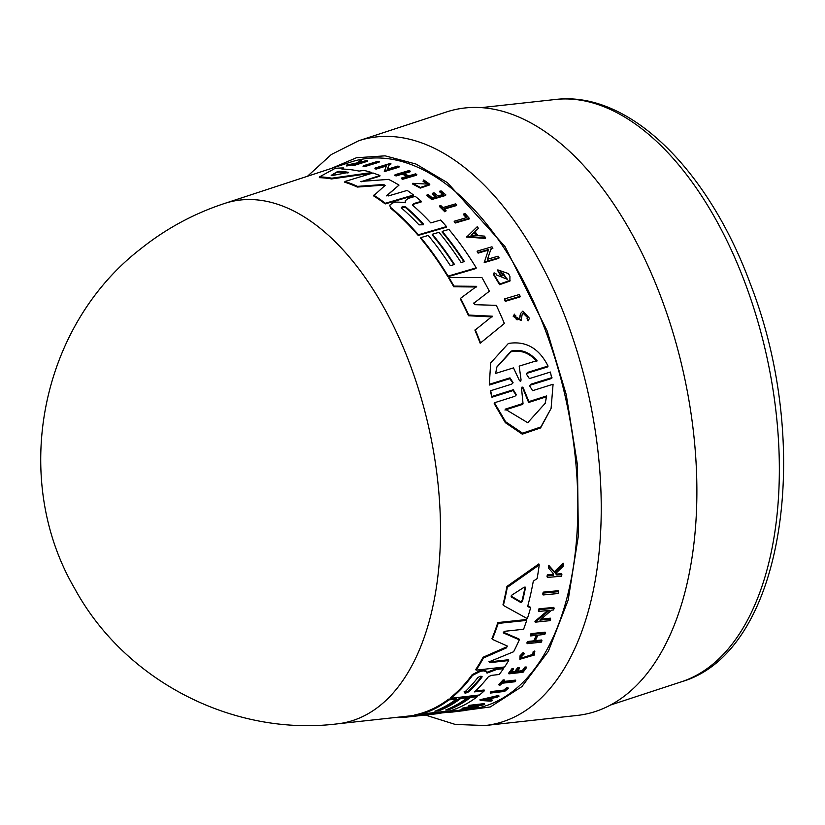 <?xml version="1.0" encoding="UTF-8"?>
<svg xmlns="http://www.w3.org/2000/svg" width="825" height="825" viewBox="0 0 825 825"><rect width="100%" height="100%" fill="white"/><g stroke="black" fill="none" stroke-linecap="round" stroke-linejoin="round"><path stroke-width="1.24" d="M452.296 712.078L490.349 706.942L521.895 686.617L548.347 651.307L568.157 600.126L578.356 535.91L577.459 465.001L566.228 394.567L547.047 330.639L505.013 246.572L447.408 182.645L415.965 164.041L385.1 155.843L356.421 157.761L331.114 168.517M479.964 699.724L498.702 695.434L498.981 696.187A280.242 151.398 77.8 0 1 497.836 696.97L491.432 698.445A279.716 151.119 77.8 0 1 488.524 700.26L492.205 700.487A280.242 151.398 77.8 0 1 491.019 701.157L480.243 700.477L479.964 699.724M489.627 699.59L491.927 699.734L492.205 700.487M475.252 706.52L477.892 706.221L478.17 706.994L467.445 708.201L483.677 704.808A280.242 151.398 77.8 0 0 484.657 704.364L484.378 703.601L469.559 705.292L469.848 706.045L484.657 704.364M478.17 706.994A280.242 151.398 77.8 0 1 477.149 707.345L462.33 709.026L462.041 708.252L472.147 706.118M462.33 709.026L479.273 705.303L468.858 706.489L468.579 705.726A277.891 150.129 -102.2 0 0 469.559 705.292M459.164 711.026L460.649 710.861A279.634 151.068 -102.2 0 0 462.815 710.408L452.904 711.8L457.483 711.067L456.906 710.191L448.862 711.583L449.151 712.367L464.578 710.572A280.242 151.398 -102.2 0 0 466.403 710.232L462.928 710.191A279.479 150.985 77.8 0 1 459.164 711.026L458.875 710.243A278.664 150.542 -102.2 0 0 462.639 709.417L466.115 709.448M437.57 710.108L438.776 709.974A275.137 148.634 -102.2 0 0 460.319 697.806L467.012 697.042L467.301 697.795A276.643 149.459 77.8 0 1 445.748 709.985L449.099 709.603A276.994 149.645 -102.2 0 0 470.642 697.414L477.366 696.64A277.674 150.016 77.8 0 1 450.182 710.82L421.699 714.027A274.756 148.438 -102.2 0 0 448.903 699.909L456.421 699.043A275.529 148.851 77.8 0 1 434.878 711.212L439.055 710.738A275.963 149.088 -102.2 0 0 460.608 698.558L467.301 697.795M448.439 708.881L448.81 708.84A276.169 149.191 -102.2 0 0 470.363 696.661L477.077 695.887L477.366 696.64M421.699 714.027L421.41 713.254A273.931 147.984 -102.2 0 0 448.625 699.157L456.142 698.29L456.421 699.043M395.969 717.43L396 717.513A274.756 148.438 -102.2 0 0 406.88 717.059L406.591 716.265L414.81 715.357M437.075 712.295L443.334 711.779L443.623 712.553A277.674 150.016 77.8 0 1 434.961 713.986L406.88 717.059L430.681 714.326L414.965 715.77L414.666 714.986A273.931 147.984 -102.2 0 0 420.451 713.542L421.493 713.47M466.919 709.655L469.219 709.397A280.448 151.511 -102.2 0 0 514.171 690.226A280.448 151.511 -102.2 0 0 555.101 358.658A280.448 151.511 -102.2 0 0 350.811 162.051L224.637 203.435A266.661 144.066 -102.2 0 1 224.699 203.414C193.916 213.531 165.877 228.711 140.57 248.954C39.848 326.618 10.581 478.943 74.652 588.493C124.719 680.78 232.98 736.694 337.281 723.865A266.661 144.066 -102.2 0 0 379.954 705.633A266.661 144.066 -102.2 0 0 418.894 390.421A266.661 144.066 -102.2 0 0 224.699 203.414M503.343 632.352L503.58 633.002L503.363 632.28L504.642 631.3L523.617 629.258L526.732 620.39L526.412 619.544L497.836 622.566L498.156 623.422L526.732 620.39M503.271 632.167L519.007 639.004L519.307 639.818L503.58 633.002L503.363 632.28M488.916 661.299L489.761 662.65L489.215 662.083L490.081 661.413L513.583 651.76A277.674 150.016 77.8 0 0 519.307 639.818M489.472 661.877L508.375 659.763L508.664 660.547L489.761 662.65L489.215 662.083M462.815 710.408L463.33 710.645M451.904 712.027L452.904 711.8M449.151 712.367L457.483 711.067M456.906 710.191L457.194 710.964M521.348 658.123L532.847 654.338L533.084 651.863L533.497 652.915M533.084 651.863L534.59 651.049L534.889 651.843L533.373 652.647L533.136 655.112L521.441 658.536L521.812 656.37L524.36 653.74L523.256 652.431L524.36 653.74M534.59 651.049L534.6 654.957L519.884 659.247L520.059 655.751L523.256 652.431M519.884 659.247L520.358 656.535L523.555 653.214M405.302 200.671L405.271 202.744L405.302 200.671L408.344 198.371L415.233 196.36A277.674 150.016 77.8 0 1 421.338 201.341L413.449 203.651L413.263 204.301L421.152 201.991L421.338 201.341M529.506 318.285L528.083 320.904L529.495 318.285L522.906 311.066L520.472 313.582L519.709 318.893M528.289 320.193L527.051 318.574L527.804 317.388L523.689 312.881L522.173 314.459M512.923 382.975L509.737 378.685L489.277 385.048L490.679 362.928L508.375 343.468C525.762 340.653 538.993 348.181 548.048 366.042L527.598 372.395L527.361 373.199L547.81 366.847L548.048 366.042M509.737 378.685L509.963 377.871L489.514 384.244M516.13 395.082L513.037 390.596L513.274 389.751L516.275 394.68L514.944 396.268L494.443 402.765L494.196 403.621L505.333 422.678L522.277 434.167L540.592 427.938L551.09 408.416L540.86 426.968L522.576 433.187L505.612 421.771L494.443 402.765M513.037 390.596L491.948 397.227L490.442 391.545L490.679 390.72L511.748 384.13L513.057 382.583L509.974 377.871M577.118 715.45A309.22 167.052 -102.2 0 0 626.67 694.299A309.22 167.052 -102.2 0 0 671.798 328.721A309.22 167.052 -102.2 0 0 446.562 111.953L358.689 140.766A299.609 161.865 -102.2 0 1 567.074 321.894A299.609 161.865 -102.2 0 1 533.208 705.035A299.609 161.865 -102.2 0 1 485.183 725.526L577.118 715.45M511.098 596.197L511.376 596.97L511.778 595.145L524.298 587.122L525.432 587.947A276.643 149.459 77.8 0 1 522.4 601.559L520.874 602.559L511.376 596.97L511.108 596.104M401.672 208.189L402.363 206.405L405.807 206.972A275.963 149.088 77.8 0 1 423.101 223.657L423.452 224.761L418.976 224.864A275.54 148.861 -102.2 0 0 401.672 208.189L401.29 207.24M337.404 171.631L339.323 171.27A276.643 149.459 77.8 0 1 348.614 172.363L332.423 175.519L331.176 175.374L337.404 171.631L331.877 175.591M347.366 172.951A275.828 149.016 -102.2 0 0 339.096 172.064L337.167 172.425M521.544 388.42L522.091 386.987L523.246 387.884L528.897 401.589L546.697 395.918L545.212 403.281L527.732 422.709L505.209 409.159L523.019 403.466L521.544 388.42L522.091 386.987M495.66 373.395L496.877 366.96L511.108 351.11C520.853 348.892 529.485 352.058 537.003 360.628L519.193 366.125L521.07 379.964L520.647 381.305L519.472 380.655L513.48 367.888L495.66 373.395M536.776 361.412C529.31 352.842 520.678 349.656 510.881 351.863L496.805 367.218M450.728 697.507A273.931 147.984 -102.2 0 0 472.178 674.664L480.233 670.477L483.481 670.106L486.059 670.962L486.74 672.365L496.547 668.652L503.157 667.91L503.446 668.673L496.836 669.415L487.028 673.128L486.348 671.725L483.759 670.88L480.521 671.251L472.467 675.438A274.756 148.438 -102.2 0 1 451.017 698.259L450.728 697.507M475.417 690.999L484.141 689.999L484.419 690.752A277.674 150.016 77.8 0 1 479.469 694.99L451.017 698.259M508.664 660.547A277.674 150.016 77.8 0 1 504.601 666.971L476.118 670.168L475.829 669.405A273.931 147.984 -102.2 0 0 483.12 657.236L506.148 647.099L506.447 647.893L507.334 646.047L492.288 639.323A274.756 148.438 -102.2 0 0 498.156 623.422M492.288 639.323L491.978 638.509A273.931 147.984 -102.2 0 0 497.836 622.566M527.33 605.529L530.227 607.128L530.547 608.004L527.66 606.406A277.334 149.82 77.8 0 0 533.301 581.161L537.137 578.572A277.674 150.016 77.8 0 0 539.22 564.919L538.838 563.918L506.942 586.431L507.293 587.369L539.22 564.919M530.547 608.004A277.674 150.016 77.8 0 1 527.34 618.647L503.353 605.416L503.023 604.519A273.931 147.984 -102.2 0 0 506.942 586.431M541.128 619.142L550.368 618.183L550.688 619.028A280.17 151.357 77.8 0 1 550.131 620.637L535.26 622.174L549.192 610.397L538.725 611.449A278.644 150.532 -102.2 0 0 539.23 609.727L554.122 608.242A280.17 151.357 77.8 0 1 553.606 609.953L551.678 610.149L539.911 620.142L550.688 619.028M535.26 622.174L534.94 621.338L547.717 610.541M538.725 611.449L538.405 610.583A277.819 150.088 -102.2 0 0 538.911 608.86L553.792 607.375L554.122 608.242M533.827 640.829L534.126 641.633L527.835 642.314A278.716 150.573 77.8 0 1 527.185 643.686L526.886 642.881A277.891 150.129 -102.2 0 0 527.536 641.51L533.827 640.829A278.541 150.48 -102.2 0 0 536.271 635.322M534.126 641.633A279.366 150.923 -102.2 0 0 536.962 635.25L530.671 635.931L530.362 635.116A277.891 150.129 -102.2 0 0 530.98 633.641L545.098 632.146L545.408 632.961A280.17 151.357 77.8 0 1 544.789 634.415L537.797 635.167A279.448 150.965 77.8 0 1 534.961 641.541L541.953 640.778A280.17 151.357 77.8 0 1 541.303 642.159L527.185 643.686M534.662 640.736L541.654 639.983L541.953 640.778M516.512 671.344L522.246 670.694A279.211 150.841 -102.2 0 0 524.886 667.095L526.133 666.951L526.422 667.714A280.17 151.357 77.8 0 1 523.06 672.251L508.973 673.85A278.716 150.573 77.8 0 0 512.335 669.312L513.521 669.178A278.84 150.645 -102.2 0 1 510.871 672.788L515.068 672.303A279.273 150.872 77.8 0 0 517.718 668.704L519.451 668.508A279.448 150.975 -102.2 0 1 516.801 672.107L522.524 671.457L522.246 670.694M508.973 673.85L508.685 673.087A277.891 150.129 -102.2 0 0 512.047 668.539L513.232 668.405L513.521 669.178M510.582 672.024L514.79 671.54A278.448 150.428 -102.2 0 0 517.44 667.93L519.162 667.734L519.451 668.508M555.204 572.653L556.483 574.087L561.516 573.633L561.877 574.592A280.17 151.357 77.8 0 1 561.598 576.18L547.387 577.448A278.716 150.573 77.8 0 0 547.666 575.85L553.152 575.365A279.273 150.872 77.8 0 0 553.441 573.653L548.831 568.446A278.716 150.573 77.8 0 0 549.141 566.311L554.74 572.694L563.516 564.135A280.17 151.357 -102.2 0 1 563.207 566.311L555.565 573.623L556.844 575.035L556.483 574.087M547.387 577.448L547.027 576.489A277.891 150.129 -102.2 0 0 547.305 574.891L552.791 574.406A278.458 150.428 -102.2 0 0 552.998 573.158M548.831 568.446L548.47 567.456A277.891 150.129 -102.2 0 0 548.769 565.321L554.379 571.725L563.145 563.145L563.516 564.135M499.125 685.183L498.847 684.42A277.891 150.129 -102.2 0 0 502.982 679.986L504.178 679.852L504.457 680.604A278.84 150.645 77.8 0 1 502.868 682.357L515.769 680.883A280.17 151.357 77.8 0 1 514.944 681.77L502.043 683.244A278.84 150.645 77.8 0 1 500.321 685.039L499.125 685.183A278.716 150.573 -102.2 0 0 503.271 680.738L504.457 680.604M503.673 681.471L515.481 680.12L515.769 680.883M503.848 690.092A279.201 150.831 -102.2 0 0 506.529 687.761L507.922 687.607L508.21 688.359L506.808 688.514A280.026 151.284 77.8 0 1 504.137 690.845L503.848 690.092L491.164 691.556L491.442 692.309L504.137 690.845M508.21 688.359A280.17 151.357 77.8 0 1 504.632 691.433L490.545 693.052L490.267 692.299A277.891 150.129 -102.2 0 0 491.164 691.556M543.108 594.959L542.768 594.052A277.819 150.088 -102.2 0 0 543.201 592.144L558.123 590.731L558.453 591.638A280.17 151.357 77.8 0 1 558.02 593.536L543.108 594.959A278.644 150.532 77.8 0 0 543.541 593.051L543.201 592.144M386.739 195.37L388.523 195.907L407.189 190.42A277.674 150.016 -102.2 0 1 413.5 195.02L413.315 195.669L385.192 203.93A273.931 147.984 -102.2 0 0 373.529 195.845L385.162 185.377L383.563 184.501L357.503 186.368A274.756 148.438 -102.2 0 0 344.943 181.479L373.024 172.982L379.974 175.508L361.154 181.706M383.563 184.501L383.367 185.171L357.308 187.058A273.931 147.984 -102.2 0 0 344.737 182.201L344.943 181.479M379.974 175.508L379.768 176.21L361.123 181.82M360.855 181.417L388.616 179.386A277.674 150.016 77.8 0 1 399.011 185.109L386.667 195.865M412.418 204.456L412.789 205.363A276.653 149.459 77.8 0 1 430.794 222.905L440.663 220.028A277.674 150.016 -102.2 0 1 446.5 226.597L446.315 227.226L418.203 235.424A273.931 147.984 -102.2 0 0 390.607 208.199L389.73 205.136L392.576 202.991L395.773 202.053L405.549 202.445M371.735 172.538L371.528 173.26L331.567 178.943A273.931 147.984 -102.2 0 0 319.306 177.653L319.543 176.859L335.156 168.372A277.674 150.016 77.8 0 1 343.767 167.98L341.859 169.053A277.334 149.82 77.8 0 1 359.092 171.105L363.866 170.383A277.674 150.016 77.8 0 1 371.735 172.538L331.784 178.19L331.567 178.943M343.767 167.98L343.004 169.084M386.492 165.98L376.169 169.094A277.819 150.088 -102.2 0 0 374.901 168.774L375.117 168.032L389.792 163.587A280.17 151.357 77.8 0 1 391.05 163.928L389.142 164.505L387.286 169.249L397.908 166.062A280.17 151.357 77.8 0 1 399.156 166.495L384.491 170.899L386.698 165.248L376.375 168.372L376.169 169.094M391.05 163.928L388.936 165.237L387.08 169.971M399.156 166.495L398.949 167.207L384.285 171.61L384.491 170.899M406.931 176.416A278.541 150.48 -102.2 0 0 402.291 174.116L396.082 175.962A277.891 150.129 -102.2 0 0 394.876 175.405L395.072 174.714L409.014 170.558A280.17 151.357 77.8 0 1 410.221 171.126L403.322 173.178A279.448 150.965 77.8 0 1 408.715 175.89L415.604 173.848A280.17 151.357 77.8 0 1 416.8 174.487L402.868 178.612A278.716 150.573 -102.2 0 0 401.682 177.983L407.88 176.138A279.366 150.923 -102.2 0 0 402.497 173.425L396.289 175.271A278.716 150.573 -102.2 0 0 395.072 174.714M410.221 171.126L410.025 171.817L404.126 173.57M416.8 174.487L416.604 175.168L402.672 179.293A277.891 150.129 -102.2 0 0 401.476 178.654L401.682 177.983M353.121 164.691L347.696 165.825A277.891 150.129 -102.2 0 0 346.366 165.918L346.613 165.072A278.716 150.573 77.8 0 1 347.944 164.99L356.947 163.164A279.273 150.872 77.8 0 1 358.05 163.154L352.646 164.845A278.716 150.573 77.8 0 1 353.677 164.845L353.44 165.65A277.891 150.129 -102.2 0 0 352.409 165.65L352.646 164.845M346.613 165.072L357.545 162.814L360.02 160.71A280.17 151.357 77.8 0 1 361.381 160.617L360.082 162.329M361.381 160.617L359.174 162.504L366.64 160.483A280.17 151.357 77.8 0 1 367.672 160.493L367.434 161.298L353.44 165.65M429.804 184.274L429.619 184.934L420.255 188.11L412.572 183.985L412.758 183.315L428.072 184.119L423.266 180.696L423.761 179.953L429.804 184.274L420.441 187.45L412.758 183.315M427.938 184.449L423.081 181.356L423.266 180.696M446.17 210.818L444.809 211.798A277.891 150.129 -102.2 0 0 439.467 206.559L439.653 205.91A278.716 150.573 77.8 0 1 444.995 211.159L446.17 210.818A278.84 150.645 -102.2 0 0 443.963 208.612L456.71 204.899L456.524 205.538L443.788 209.251M466.28 217.718A279.201 150.831 -102.2 0 0 463.506 214.644L463.691 214.005A280.026 151.284 77.8 0 1 466.868 217.542L454.338 221.193L454.152 221.832A277.891 150.129 -102.2 0 1 455.204 223.028L455.39 222.399A278.716 150.573 -102.2 0 0 454.338 221.193M463.691 214.005L465.073 213.603A280.17 151.357 77.8 0 1 469.291 218.336L469.116 218.976L455.204 223.028M379.304 161.453L379.088 162.216L364.392 166.712A277.819 150.088 -102.2 0 0 363.082 166.547L363.299 165.773L377.994 161.267A280.17 151.357 77.8 0 1 379.304 161.453L364.609 165.949A278.644 150.532 -102.2 0 0 363.299 165.773M473.684 303.033L475.014 304.683L496.32 305.353A277.674 150.016 77.8 0 1 504.364 323.493L480.181 343.231A273.931 147.984 -102.2 0 0 474.963 330.237L492.339 316.202L468.786 315.067A274.756 148.438 -102.2 0 0 460.556 298.31L476.685 286.327L453.946 286.11A274.756 148.438 -102.2 0 0 448.955 277.53L481.944 277.571A277.674 150.016 77.8 0 1 489.349 291.235L473.787 303.27L489.349 291.235M492.133 316.903L468.579 315.758A273.931 147.984 -102.2 0 0 460.36 298.98L460.556 298.31M476.489 286.997L453.76 286.77A273.931 147.984 -102.2 0 0 448.769 278.18L448.955 277.53M463.897 261.711A276.169 149.191 -102.2 0 0 442.076 232L442.262 231.361L448.903 229.422A277.674 150.016 77.8 0 1 476.221 267.847L448.099 276.107A274.756 148.438 -102.2 0 0 420.791 237.621L428.216 235.455A275.529 148.851 77.8 0 1 450.357 265.681L454.493 264.474A275.963 149.088 -102.2 0 0 432.352 234.259L438.952 232.33A276.643 149.459 77.8 0 1 461.103 262.536L464.413 261.566A276.994 149.645 -102.2 0 0 442.262 231.361M476.221 267.847L476.035 268.507L447.903 276.757A273.931 147.984 -102.2 0 0 420.606 238.26L420.791 237.621M453.977 264.619A275.137 148.634 -102.2 0 0 432.166 234.888L432.352 234.259M497.815 269.888A279.479 150.985 77.8 0 1 501.022 275.519L502.487 275.086L502.301 275.746L500.827 276.179A278.664 150.542 -102.2 0 0 497.63 270.548L497.815 269.888L508.417 273.57A280.242 151.398 -102.2 0 1 509.933 276.323L509.891 281.108L499.579 284.666L493.484 274.508L494.082 272.817L496.475 274.106L496.289 274.766M507.468 279.727L502.899 272.941M488.379 250.13L478.098 253.131A277.891 150.129 -102.2 0 0 477.139 251.718L477.335 251.078L491.958 246.799A280.242 151.398 77.8 0 1 492.917 248.212L490.823 249.408L487.297 259.927M490.823 249.408L487.482 259.277L498.083 256.173A280.242 151.398 77.8 0 1 499.022 257.668L498.836 258.318L484.203 262.608L488.575 249.48L478.283 252.491A278.716 150.573 -102.2 0 0 477.335 251.078M485.626 237.775L485.44 238.415L466.641 237.064L477.201 226.741A280.242 151.398 77.8 0 1 478.448 228.308L474.901 231.619A279.716 151.119 77.8 0 1 477.984 235.651L484.409 236.115A280.242 151.398 77.8 0 1 485.626 237.775L466.826 236.424M478.448 228.308L474.715 232.258M528.083 320.904L527.051 318.574M527.68 317.728L523.493 313.582M522.101 314.82L521.111 320.554L513.243 316.449L514.418 314.181L515.594 316.47M519.575 319.275L520.132 314.954M520.163 296.288L519.967 296.969L505.312 301.321A277.891 150.129 -102.2 0 0 504.467 299.558L504.663 298.877L519.307 294.525A280.242 151.398 77.8 0 1 520.163 296.288L505.508 300.64A278.716 150.573 -102.2 0 0 504.663 298.877M527.598 372.395L526.288 373.9L529.382 378.613L550.43 372.044L551.739 378.427L530.661 385.048L530.898 384.213L529.578 385.77L532.589 390.689L553.08 384.223L551.09 408.416M489.277 385.048L490.679 362.928M442.86 194.525A279.211 150.841 -102.2 0 0 439.57 191.812L440.983 190.802A280.17 151.357 -102.2 0 1 445.799 194.813L445.613 195.463L431.702 199.537A277.891 150.129 -102.2 0 0 426.876 195.525L427.072 194.875A278.716 150.573 77.8 0 1 431.887 198.887L431.702 199.537M435.497 196.68A278.448 150.428 -102.2 0 0 432.207 193.968L432.393 193.318A279.273 150.872 77.8 0 1 436.208 196.474L432.063 197.691A278.84 150.645 -102.2 0 0 428.237 194.535L427.072 194.875M483.12 657.236L483.419 658.02L506.447 647.893M476.118 670.168A274.756 148.438 -102.2 0 0 483.419 658.02M420.451 713.542L420.74 714.306L443.623 712.553M414.965 715.77A274.756 148.438 -102.2 0 0 420.74 714.306M484.419 690.752L474.437 691.897A276.653 149.459 77.8 0 0 488.317 676.83L491.257 675.397L499.238 674.489A277.674 150.016 -102.2 0 0 503.446 668.673M496.547 668.652L496.836 669.415M488.802 671.88L489.081 672.643M483.481 670.106L483.759 670.88M460.319 697.806L460.608 698.558M438.776 709.974L439.055 710.738M448.625 699.157L448.903 699.909M470.363 696.661L470.642 697.414M448.81 708.84L449.099 709.603M503.353 605.416A274.756 148.438 -102.2 0 0 507.293 587.369M466.403 710.232L467.043 709.995L466.754 709.211M462.639 709.417L462.928 710.191M538.911 608.86L539.23 609.727M468.858 706.489A278.716 150.573 -102.2 0 0 469.848 706.045M480.243 700.477L498.981 696.187M527.536 641.51L527.835 642.314M530.98 633.641L531.279 634.466L545.408 632.961M530.671 635.931A278.716 150.573 -102.2 0 0 531.279 634.466M517.44 667.93L517.718 668.704M514.79 671.54L515.068 672.303M512.047 668.539L512.335 669.312M524.886 667.095L525.174 667.858L526.422 667.714M522.524 671.457A280.036 151.284 -102.2 0 0 525.174 667.858M554.379 571.725L554.74 572.694M548.769 565.321L549.141 566.311M552.791 574.406L553.152 575.365M547.305 574.891L547.666 575.85M556.844 575.035L561.877 574.592M502.982 679.986L503.271 680.738M506.529 687.761L506.808 688.514M490.545 693.052A278.716 150.573 -102.2 0 0 491.442 692.309M441.87 712.924L449.068 712.15M543.541 593.051L558.453 591.638M399.011 185.109L386.76 195.556M357.308 187.058L357.503 186.368M385.192 203.93L385.378 203.27A274.756 148.438 -102.2 0 0 373.715 195.174M413.5 195.02L385.378 203.27M412.789 205.363L413.449 203.651M418.203 235.424L418.388 234.795A274.756 148.438 -102.2 0 0 390.792 207.549L389.73 205.136M446.5 226.597L418.388 234.795M331.784 178.19A274.756 148.438 -102.2 0 0 319.543 176.859M388.936 165.237L389.142 164.505M376.375 168.372A278.644 150.532 -102.2 0 0 375.117 168.032M396.082 175.962L396.289 175.271M402.291 174.116L402.497 173.425M402.672 179.293L402.868 178.612M347.696 165.825L347.944 164.99M367.672 160.493L353.677 164.845M456.71 204.899A280.17 151.357 77.8 0 0 455.637 203.847L442.901 207.57A278.84 150.645 77.8 0 0 440.828 205.569L439.653 205.91M444.809 211.798L444.995 211.159M469.291 218.336L455.39 222.399M364.392 166.712L364.609 165.949M504.364 323.493L480.181 343.231M453.76 286.77L453.946 286.11M468.579 315.758L468.786 315.067M480.397 342.499A274.756 148.438 -102.2 0 0 475.169 329.536M447.903 276.757L448.099 276.107M500.827 276.179L501.022 275.519M502.487 275.086A279.634 151.068 -102.2 0 0 500.651 271.848L507.581 279.407L496.186 274.828L496.475 274.106M510.087 280.438L499.764 283.996L493.67 273.848M492.917 248.212L491.009 248.768M478.098 253.131L478.283 252.491M499.022 257.668L484.388 261.958M519.595 319.192L519.781 318.563C516.801 320.832 515.47 319.894 515.8 315.758L515.295 316.604M521.317 319.842L513.449 315.748M505.312 301.321L505.508 300.64M491.948 397.227L490.679 390.72M513.263 389.761L492.195 396.392M551.977 377.603L530.898 384.213M439.756 191.163A280.036 151.284 77.8 0 1 443.572 194.318L437.91 195.979A279.448 150.975 -102.2 0 0 434.094 192.823L432.393 193.318M445.799 194.813L431.887 198.887M477.706 677.727C480.367 675.933 481.759 675.768 481.882 677.253A275.963 149.088 77.8 0 1 468.641 691.845C465.857 693.289 464.465 693.443 464.465 692.33A275.54 148.861 -102.2 0 0 477.706 677.727M482.078 676.593L481.882 677.253L481.604 676.49A275.137 148.644 -102.2 0 1 468.363 691.092C465.568 692.536 464.176 692.691 464.176 691.567M525.391 587.369L525.082 587.008A275.828 149.016 -102.2 0 1 522.06 600.662L522.4 601.559M484.584 699.982L490.349 698.682A279.634 151.068 77.8 0 1 487.905 700.219L484.584 699.982M348.501 172.724L347.933 172.858M471.106 235.177L474.303 232.176A279.634 151.068 77.8 0 1 476.891 235.568L471.106 235.177M511.036 596.052L520.534 601.662L522.06 600.662M487.905 700.219L487.616 699.456A278.809 150.624 -102.2 0 0 488.029 699.208M487.08 699.425L487.616 699.456M423.101 223.657L422.926 224.297A275.137 148.644 -102.2 0 0 405.622 207.622L402.177 207.054M476.19 235.527A278.809 150.624 -102.2 0 0 474.117 232.815L474.303 232.176M474.117 232.815L470.92 235.816M546.697 395.918L546.449 396.784L528.639 402.466L528.897 401.589M523.246 387.884L522.998 388.719L528.639 402.466M522.998 388.719L521.843 387.822M523.019 403.466L522.772 404.343L504.962 410.046M545.088 403.724L546.449 396.784M519.193 366.125L521.07 379.964M555.524 99.474C629.258 90.544 708.572 170.208 750.399 284.027C813.811 446.531 784.059 652.245 681.491 681.77A298.351 161.184 -102.2 0 0 711.604 665.197A298.351 161.184 -102.2 0 0 745.326 283.666A298.351 161.184 -102.2 0 0 555.524 99.474L481.222 107.632M407.859 716.131L337.219 723.865A266.661 144.066 -102.2 0 0 337.281 723.865M487.028 673.128L486.74 672.365M486.059 670.962L486.348 671.725M480.233 670.477L480.521 671.251M472.178 674.664L472.467 675.438M390.607 208.199L390.792 207.549M468.641 691.845L468.363 691.092M520.534 601.662L520.874 602.559M405.622 207.622L405.807 206.972M339.323 171.27L339.096 172.064M307.478 176.261L331.279 154.543L358.689 140.766M443.499 712.222L448.872 711.635M681.491 681.77L610.459 705.055M425.339 715.038L455.276 724.443L485.183 725.526"/></g></svg>
